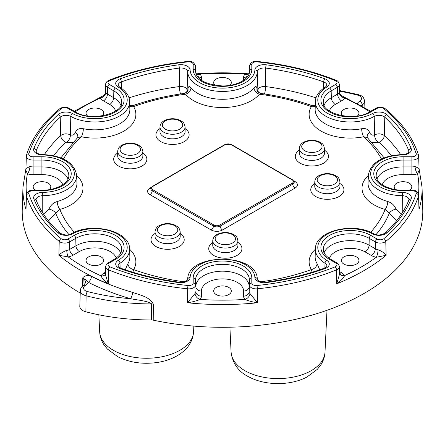 <?xml version="1.0" encoding="UTF-8"?>
<svg xmlns="http://www.w3.org/2000/svg" width="445" height="445" viewBox="0 0 445 445"><rect width="100%" height="100%" fill="white"/><g stroke="black" fill="none" stroke-linecap="round" stroke-linejoin="round"><path stroke-width="0.67" d="M82.876 285.857L83.237 278.342C86.063 279.733 87.737 281.056 88.26 282.314A204.383 117.997 0 0 0 130.407 298.673A156.495 90.352 180 0 1 87.409 291.531A6.603 3.81 180 0 1 85.195 285.518A3.204 1.952 -122.9 0 0 83.454 285.445C81.702 286.419 80.656 288.104 80.317 290.502L79.811 306.271A10.313 5.957 0 0 0 85.885 311.811A160.206 92.493 0 0 0 151.573 319.983A4.806 2.776 180 0 1 153.23 320.155A200.283 115.633 0 0 0 422.75 209.517L422.032 187.206L419.057 168.516L415.046 166.486A5.613 2.064 -106.3 0 0 417.577 173.834L419.273 169.879M68.013 179.101A26.694 15.414 0 0 0 41.908 166.914L33.097 166.914A6.97 4.022 180 0 1 29.954 166.486L25.944 168.516L22.968 187.206L22.25 209.517A200.283 115.633 0 0 0 80.239 293.055M82.898 285.835L83.204 278.631A2.731 2.214 -11.1 0 1 83.237 278.342A4.812 3.844 54.1 0 0 82.865 277.636L82.381 286.269M85.195 285.518A14.234 8.221 0 0 0 88.26 282.314A4.812 2.581 116.7 0 0 91.414 276.395C87.854 275.06 85.006 275.472 82.865 277.636M85.885 311.811L86.096 295.769A159.699 92.204 0 0 0 151.662 303.918C148.096 300.981 137.583 300.108 130.407 298.673A4.812 1.769 106.2 0 0 132.571 292.371A199.571 115.222 180 0 1 91.414 276.395M151.573 319.983L151.662 303.918A4.812 2.676 -179.7 0 1 153.325 304.091C149.709 296.715 139.324 294.929 132.571 292.371M26.122 201.83L26.344 194.977A6.753 3.899 0 0 0 26.444 195.733A199.126 114.966 0 0 0 59.23 241.424A6.753 3.899 0 0 0 69.542 241.952L75.772 238.353A26.911 15.536 180 0 1 105.332 235.038A26.911 15.536 180 0 1 121.708 249.623C121.696 250.702 121.802 254.473 114.332 259.274A2.403 1.391 -120 0 1 115.533 259.391A29.314 16.927 0 0 0 115.533 235.455A29.314 16.927 0 0 0 74.076 235.455A2.403 1.391 60 0 1 75.772 238.353L75.939 245.801A4.812 2.776 -120 0 0 79.338 251.586A21.866 12.627 180 0 1 101.143 248.432A21.866 12.627 180 0 1 116.245 258.039M29.954 166.486A5.613 2.064 -73.7 0 1 27.423 173.834A12.577 7.265 0 0 0 33.097 174.618L41.908 174.618A21.087 12.176 180 0 1 62.701 184.764M25.944 168.516L26.344 156.106A6.753 3.899 0 0 0 33.097 160.078L41.908 160.078A26.911 15.536 180 0 1 68.814 175.897C69.32 182.617 56.626 190.505 41.908 190.182L41.908 190.627A29.314 16.927 0 0 0 71.222 173.7A29.314 16.927 0 0 0 41.908 156.773L41.908 174.618M25.727 169.884L27.423 173.834A196.362 113.369 180 0 0 26.528 193.914M120.907 105.376A26.694 15.414 0 0 0 113.681 97.705L107.445 94.106A6.97 4.022 180 0 1 105.754 92.516A5.613 4.35 -29.7 0 1 100.425 97.989A12.577 7.265 0 0 0 103.479 100.859L109.715 104.458A21.087 12.176 180 0 1 115.594 111.039M105.754 92.516L105.387 91.842C105.276 93.923 104.286 95.375 102.411 96.203L100.425 97.989A196.362 113.369 180 0 0 75.233 111.801M74.248 111.233L102.411 96.203M195.895 73.336A5.613 4.088 138.8 0 0 200.061 74.165L196.69 73.809M249.105 73.336A5.613 4.088 41.2 0 1 244.939 74.165A12.577 7.265 0 0 0 243.587 77.436L243.587 80.3M249.156 73.28L248.471 73.82L244.939 74.165A196.362 113.369 180 0 0 200.061 74.165A12.577 7.265 0 0 1 201.413 77.436A5.613 4.583 180 0 1 196.545 75.133M339.246 92.516A5.613 4.35 -150.3 0 0 344.575 97.989L342.572 96.198C340.686 95.347 339.702 93.895 339.613 91.842L339.246 92.516A6.97 4.022 180 0 1 337.555 94.106A5.613 3.237 -120 0 0 341.521 100.859A12.577 7.265 0 0 0 344.575 97.989A196.362 113.369 180 0 1 369.767 111.801M419.045 207.059L418.878 201.83M378.055 249.728A5.613 1.43 -79.3 0 1 376.309 257.271L386.132 255.297C384.369 252.971 381.676 251.114 378.055 249.728A6.97 4.022 180 0 1 375.307 248.755A5.613 3.237 -60 0 1 371.341 255.502A12.577 7.265 0 0 0 376.309 257.271A196.362 113.369 180 0 1 344.575 275.589A12.577 7.265 0 0 0 341.521 272.724L339.535 271.578M339.574 273.503L339.702 273.786A5.613 4.35 150.3 0 0 344.575 275.589C343.596 277.986 340.987 280.728 336.743 283.81L336.492 269.876A6.753 3.899 0 0 0 339.379 266.605L339.613 273.847L336.743 283.81A199.566 115.222 0 0 0 386.132 255.297L385.771 241.424A199.126 114.966 0 0 0 418.556 195.733A6.753 3.899 0 0 0 418.656 194.977L419.045 207.086M249.945 293.494A5.613 4.088 -41.2 0 1 244.939 299.418C248.149 300.814 252.315 301.938 257.427 302.778L249.945 293.494A6.97 4.022 180 0 1 249.194 291.681A5.613 4.583 0 0 1 243.587 296.142A12.577 7.265 0 0 0 244.939 299.418A196.362 113.369 180 0 1 200.061 299.418A12.577 7.265 0 0 0 201.413 296.142L201.413 291.052A21.087 12.176 180 0 1 222.5 278.876A21.087 12.176 180 0 1 243.587 291.052L243.587 296.142M195.055 293.494A5.613 4.088 -138.8 0 0 200.061 299.418C196.851 300.814 192.691 301.938 187.573 302.778L187.651 288.805A6.753 3.899 0 0 0 195.589 284.961L195.589 279.877A26.911 15.536 180 0 1 222.5 264.336A26.911 15.536 180 0 1 249.411 279.877L249.411 284.961A6.753 3.899 0 0 0 257.349 288.805A199.126 114.966 0 0 0 336.492 269.876A2.403 1.124 68 0 0 335.113 266.828A196.723 113.575 180 0 1 256.926 285.523A2.403 0.345 84.1 0 1 257.349 288.805L257.427 302.778A199.566 115.222 0 0 1 187.573 302.778L195.055 293.494A6.97 4.022 180 0 0 195.806 291.681A5.613 4.583 180 0 0 201.413 296.142M132.877 272.245L133.611 269.575A6.013 4.639 30.9 0 1 127.932 263.663L125.256 269.798M48.449 220.865L55.703 213.305A6.013 2.826 21.3 0 0 48.978 209.144L43.527 214.09M68.958 234.598A171.325 98.912 180 0 1 55.703 213.305L59.852 209.423A6.013 2.147 74.3 0 1 57.227 201.524C53.344 202.686 50.596 205.223 48.978 209.144M66.622 142.25A6.013 3.621 115 0 0 70.388 134.835C66.783 133.333 63.557 133.572 60.709 135.558A6.013 4.166 -132.8 0 0 65.988 142.239L72.602 142.589M63.496 159.026A166.792 96.292 180 0 1 81.374 136.776L77.597 137.611A6.013 4.072 23.3 0 0 75.389 132.465C74.332 134.885 72.668 135.675 70.388 134.835L70.788 116.434A34.81 20.097 0 0 0 108.808 120.284A34.81 20.097 0 0 0 129.606 101.516L129.851 109.22A35.055 20.242 180 0 1 83.337 128.722C79.399 128.01 76.751 129.261 75.389 132.465M129.751 106.082A6.013 4.639 -30.9 0 0 133.611 106.616A41.068 23.707 0 0 1 123.843 131.136A41.068 23.707 0 0 1 81.374 136.776A6.013 1.608 101.3 0 0 83.337 128.722M256.971 90.496A6.013 4.845 171.2 0 1 256.949 90.324A6.013 4.845 171.2 0 1 257.026 89.028C256.715 86.219 255.719 85.846 254.034 87.899A6.013 4.417 40.1 0 0 259.441 94.195A41.068 23.707 0 0 1 222.5 107.545A41.068 23.707 0 0 1 185.559 94.195A166.792 96.292 180 0 0 133.611 106.616L132.855 105.71C148.763 100.014 165.801 95.936 183.963 93.483L185.559 94.195A6.013 4.417 139.9 0 0 190.966 87.899C189.281 85.846 188.285 86.219 187.974 89.028C187.584 91.103 187.301 91.425 187.117 90.001C186.427 87.465 183.857 86.324 179.407 86.564A6.013 1.107 -97.6 0 0 180.503 93.973M186.171 92.66A6.013 5.145 177.1 0 0 187.117 90.001L187.701 71.834A34.81 20.097 0 0 0 222.5 91.448A34.81 20.097 0 0 0 257.299 71.834A6.87 3.966 180 0 1 265.721 68.063A191.228 110.404 180 0 1 323.66 81.919A6.87 3.966 180 0 1 326.891 85.357L325.49 86.975A2.403 1.424 58.8 0 1 326.736 87.07A9.278 5.357 0 0 0 324.928 78.826A193.636 111.795 0 0 0 266.266 64.798A9.278 5.357 0 0 0 254.896 69.887A32.407 18.707 180 0 1 222.5 88.143A32.407 18.707 180 0 1 190.104 69.887A9.278 5.357 0 0 0 178.734 64.798A193.636 111.795 0 0 0 120.072 78.826A9.278 5.357 0 0 0 118.264 87.07A32.407 18.707 180 0 1 117.719 113.202A32.407 18.707 180 0 1 72.446 113.52A9.278 5.357 0 0 0 58.178 114.565A193.636 111.795 0 0 0 33.876 148.43A9.278 5.357 0 0 0 42.687 154.999A32.407 18.707 180 0 1 74.315 173.7A32.407 18.707 180 0 1 42.687 192.401A9.278 5.357 0 0 0 33.876 198.965A193.636 111.795 0 0 0 58.178 232.835A9.278 5.357 0 0 0 72.446 233.881A32.407 18.707 180 0 1 117.719 234.198A32.407 18.707 180 0 1 118.264 260.331A9.278 5.357 0 0 0 120.072 268.569A193.636 111.795 0 0 0 178.734 282.603A9.278 5.357 0 0 0 190.104 277.513A32.407 18.707 180 0 1 222.5 259.251A32.407 18.707 180 0 1 254.896 277.513A9.278 5.357 0 0 0 266.266 282.603A193.636 111.795 0 0 0 324.928 268.569A9.278 5.357 0 0 0 326.736 260.331A32.407 18.707 180 0 1 327.281 234.198A32.407 18.707 180 0 1 372.554 233.881A9.278 5.357 0 0 0 386.822 232.835A193.636 111.795 0 0 0 411.124 198.965A9.278 5.357 0 0 0 402.313 192.401A32.407 18.707 180 0 1 370.685 173.7A32.407 18.707 180 0 1 402.313 154.999A9.278 5.357 0 0 0 411.124 148.43A193.636 111.795 0 0 0 386.822 114.565A9.278 5.357 0 0 0 372.554 113.52A32.407 18.707 180 0 1 327.281 113.202A32.407 18.707 180 0 1 326.736 87.07M188.029 90.496A6.013 4.845 8.8 0 0 188.051 90.324A6.013 4.845 8.8 0 0 187.974 89.028M381.504 159.026A166.792 96.292 180 0 0 363.626 136.776L367.403 137.611A6.013 4.072 156.7 0 1 369.611 132.465C368.249 129.261 365.601 128.01 361.663 128.722A6.013 1.608 78.7 0 0 363.626 136.776A41.068 23.707 0 0 1 321.156 131.136A41.068 23.707 0 0 1 311.389 106.616A166.792 96.292 180 0 0 259.441 94.195L261.037 93.483C279.199 95.936 296.236 100.014 312.145 105.704L311.389 106.616A6.013 4.639 -149.1 0 0 315.249 106.082M258.829 92.66A6.013 5.145 2.9 0 1 257.883 90.001C257.7 91.425 257.416 91.103 257.026 89.028M264.497 93.973A6.013 1.107 97.6 0 0 265.593 86.564C261.143 86.324 258.573 87.465 257.883 90.001L257.299 71.834A2.403 1.964 -177.6 0 0 254.896 69.887M367.498 137.739L384.141 157.897M372.398 142.589L378.378 142.25A6.013 3.621 65 0 1 374.612 134.835C372.332 135.675 370.668 134.885 369.611 132.465M378.378 142.25L379.012 142.239A6.013 4.166 132.8 0 0 384.291 135.558C381.443 133.572 378.217 133.333 374.612 134.835L374.212 116.434A6.87 3.966 180 0 1 384.786 117.207A191.228 110.404 180 0 1 408.783 150.66A6.87 3.966 180 0 1 408.961 151.628L408.076 152.885C406.797 153.314 408.638 153.748 402.28 154.554L402.313 154.999M368.276 175.519A41.068 23.707 0 0 0 385.147 209.423A6.013 2.147 105.7 0 0 387.773 201.524A35.055 20.242 180 0 1 368.043 182.945L368.288 175.241A34.81 20.097 0 0 0 402.252 195.705A6.87 3.966 180 0 1 408.961 199.744L408.894 200.033A2.403 1.913 21.9 0 1 411.124 198.965M370.713 232.262A166.792 96.292 180 0 0 385.147 209.423L389.297 213.305A6.013 2.826 158.7 0 1 396.022 209.144C394.404 205.223 391.656 202.686 387.773 201.524M401.473 214.09L396.022 209.144M376.042 234.598A171.325 98.912 180 0 0 389.297 213.305L396.556 220.854M315.383 249.244A41.068 23.707 0 0 0 311.389 269.575A6.013 4.639 149.1 0 0 317.068 263.663A35.055 20.242 180 0 1 315.149 256.67L315.394 248.966A34.81 20.097 0 0 0 325 263.201A6.87 3.966 180 0 1 326.891 266.01C327.025 266.605 326.096 267.356 324.116 268.274A2.403 1.04 70.2 0 1 324.928 268.569M319.744 269.798L317.068 263.663M260.709 281.835A166.792 96.292 180 0 0 311.389 269.575L312.123 272.251M105.343 274.192A4.812 3.76 27.6 0 1 101.082 275.889C101.95 278.225 104.341 280.867 108.257 283.81L105.376 274.387L105.621 266.605A6.753 3.899 0 0 0 108.508 269.876A199.126 114.966 0 0 0 187.651 288.805A2.403 0.345 95.9 0 1 188.074 285.523A196.723 113.575 180 0 1 109.887 266.828A2.403 1.124 112 0 0 108.508 269.876L108.257 283.81A199.566 115.222 0 0 1 82.648 271.533A199.566 115.222 0 0 1 58.868 255.297L68.174 256.887A11.798 6.814 0 0 0 73.108 255.185L79.338 251.586M120.756 253.127A26.678 15.403 0 0 0 102.072 241.874A26.678 15.403 0 0 0 75.939 245.801L69.709 249.4A6.992 4.038 180 0 1 66.783 250.407A4.812 1.135 -99.9 0 0 68.174 256.887A196.362 113.369 180 0 0 101.082 275.889A11.798 6.814 0 0 1 104.035 273.041A4.812 2.776 60 0 0 105.398 273.497M66.783 250.407C63.229 251.653 60.587 253.283 58.868 255.297L59.23 241.424A2.403 1.608 129.6 0 1 61.199 238.72A196.723 113.575 180 0 1 28.814 193.575A2.403 1.936 162.9 0 0 26.444 195.733L26.01 209.5A199.566 115.222 0 0 1 22.968 187.206M101.093 256.882A8.817 5.09 180 0 1 103.679 260.481A8.817 5.09 180 0 1 98.234 265.187A8.817 5.09 180 0 1 88.627 264.08A8.817 5.09 180 0 1 86.041 260.481A8.817 5.09 180 0 1 91.486 255.78A8.817 5.09 180 0 1 101.093 256.882M87.493 115.895A8.817 5.09 180 0 1 86.041 113.097A8.817 5.09 180 0 1 91.486 108.396A8.817 5.09 180 0 1 101.093 109.498A8.817 5.09 180 0 1 103.679 113.097A8.817 5.09 180 0 1 102.25 115.872M342.75 115.872A8.817 5.09 180 0 1 341.321 113.097A8.817 5.09 180 0 1 346.766 108.396A8.817 5.09 180 0 1 356.373 109.498A8.817 5.09 180 0 1 358.959 113.097A8.817 5.09 180 0 1 357.507 115.895M356.373 256.882A8.817 5.09 180 0 1 358.959 260.481A8.817 5.09 180 0 1 353.514 265.187A8.817 5.09 180 0 1 343.907 264.08A8.817 5.09 180 0 1 341.321 260.481A8.817 5.09 180 0 1 346.766 255.78A8.817 5.09 180 0 1 356.373 256.882M395.661 189.603A8.817 5.09 180 0 1 394.192 186.789A8.817 5.09 180 0 1 399.638 182.088A8.817 5.09 180 0 1 409.244 183.19A8.817 5.09 180 0 1 411.825 186.789A8.817 5.09 180 0 1 409.584 190.182M215.102 85.345A8.817 5.09 180 0 1 213.683 82.57A8.817 5.09 180 0 1 219.124 77.869A8.817 5.09 180 0 1 228.736 78.971A8.817 5.09 180 0 1 231.317 82.57A8.817 5.09 180 0 1 229.898 85.345M35.416 190.182A8.817 5.09 180 0 1 33.175 186.789A8.817 5.09 180 0 1 38.615 182.088A8.817 5.09 180 0 1 48.221 183.19A8.817 5.09 180 0 1 50.808 186.789A8.817 5.09 180 0 1 49.339 189.603M228.736 287.409A8.817 5.09 180 0 1 231.317 291.008A8.817 5.09 180 0 1 225.876 295.708A8.817 5.09 180 0 1 216.264 294.607A8.817 5.09 180 0 1 213.683 291.008A8.817 5.09 180 0 1 219.124 286.302A8.817 5.09 180 0 1 228.736 287.409M225.331 144.575A4.011 2.314 180 0 1 230.999 144.575L292.215 179.919A4.011 2.314 180 0 1 292.215 183.19L219.669 225.075A4.011 2.314 180 0 1 214.001 225.075L152.785 189.737A4.011 2.314 180 0 1 152.785 186.461L225.331 144.575A0.801 0.462 60 0 0 224.931 144.536L231.4 144.536L292.615 179.88A0.801 0.462 -60 0 0 292.215 179.919M151.345 187.295L149.954 188.096A3.204 1.852 -120 0 0 150.838 188.402M294.162 181.855A3.204 1.852 120 0 0 295.046 181.554L293.655 180.748M152.785 186.461A0.801 0.462 -120 0 0 152.385 186.422L150.811 188.752A4.812 2.776 0 0 0 152.218 190.716L213.433 226.054A4.812 2.776 0 0 0 220.231 226.054L292.782 184.169A4.812 2.776 0 0 0 294.19 182.211L294.184 182.316M292.215 183.19A0.801 0.462 60 0 1 292.782 184.169A3.204 1.852 -120 0 0 295.046 188.096A8.016 4.628 0 0 0 295.046 181.554M219.669 225.075A0.801 0.462 60 0 1 220.231 226.054A3.204 1.852 -120 0 0 222.5 229.982L295.046 188.096M214.001 225.075A0.801 0.462 120 0 0 213.433 226.054A3.204 1.852 -60 0 1 211.164 229.982A8.016 4.628 0 0 0 222.5 229.982M152.785 189.737A0.801 0.462 120 0 0 152.218 190.716A3.204 1.852 -60 0 1 149.954 194.643L211.164 229.982M149.954 188.096A8.016 4.628 0 0 0 149.954 194.643M74.287 232.262A166.792 96.292 180 0 1 59.852 209.423A41.068 23.707 0 0 0 76.724 175.519M184.291 281.835A166.792 96.292 180 0 1 133.611 269.575A41.068 23.707 0 0 0 129.617 249.244M258.195 280.639A41.068 23.707 0 0 0 257.588 280.044M187.412 280.044A41.068 23.707 0 0 0 186.805 280.639M117.691 153.008A16.593 9.579 0 0 0 118.542 166.024A16.593 9.579 0 0 0 141.554 166.274A16.593 9.579 0 0 0 142.862 153.008M212.749 242.392A16.593 9.579 0 0 0 213.6 255.408A16.593 9.579 0 0 0 236.618 255.658A16.593 9.579 0 0 0 237.919 242.392M314.771 183.49A16.593 9.579 0 0 0 315.622 196.506A16.593 9.579 0 0 0 338.634 196.757A16.593 9.579 0 0 0 339.941 183.49M299.307 150.165A16.593 9.579 0 0 0 300.164 163.182A16.593 9.579 0 0 0 323.176 163.432A16.593 9.579 0 0 0 324.477 150.165M155.027 233.464A16.593 9.579 0 0 0 155.878 246.486A16.593 9.579 0 0 0 178.896 246.736A16.593 9.579 0 0 0 180.197 233.464M159.944 128.611A16.593 9.579 0 0 0 160.795 141.627A16.593 9.579 0 0 0 183.813 141.877A16.593 9.579 0 0 0 185.114 128.611M230.999 144.575A0.801 0.462 -60 0 1 231.4 144.536M83.454 285.445L85.601 282.714A11.03 6.369 180 0 0 83.204 278.631A0.801 0.462 2.5 0 1 83.176 278.609A4.812 2.726 1.7 0 0 82.62 278.231M153.23 320.155L153.325 304.091M80.317 290.502A9.807 5.663 0 0 0 86.096 295.769A3.204 1.074 -75.4 0 1 87.409 291.531M339.596 91.203A156.495 90.352 180 0 1 357.591 95.135A3.204 1.074 -75.4 0 1 358.397 94.651L339.574 90.558M357.591 95.135A6.603 3.81 180 0 1 359.805 101.149A14.234 8.221 0 0 0 357.357 103.362M361.351 105.548A11.03 6.369 180 0 1 362.197 104.931A9.807 5.663 0 0 0 364.683 101.054L364.894 107.601M359.805 101.149A3.204 1.952 57.1 0 1 362.197 104.931L362.219 106.043M41.908 156.773L33.097 156.773L33.097 174.618M103.479 100.859A5.613 3.237 -60 0 0 107.445 94.106L107.601 87.303L113.831 90.902L113.681 97.705A5.613 3.237 -60 0 1 109.715 104.458M105.621 84.472A6.753 3.899 0 0 0 107.601 87.303A2.403 1.391 120 0 1 109.298 84.411A4.35 2.514 180 0 1 109.887 80.573A2.403 1.124 -112 0 0 108.986 80.306C106.845 81.251 105.721 82.642 105.621 84.472L105.387 91.842M113.831 90.902A26.911 15.536 180 0 1 121.708 102.172C123.415 113.536 90.669 122.097 75.277 111.823A2.403 1.391 120 0 0 74.076 111.94A29.314 16.927 0 0 0 115.533 111.94A29.314 16.927 0 0 0 115.533 88.01A2.403 1.391 120 0 0 113.831 90.902M195.8 72.83A6.97 4.022 180 0 1 195.806 72.902A6.97 4.022 180 0 1 195.806 72.974A5.613 4.583 180 0 0 195.822 73.253M249.395 71.895L249.411 71.35A26.911 15.536 180 0 1 249.406 71.634C249.923 78.403 237.024 86.336 222.211 85.918C205.785 84.606 196.912 79.844 195.594 71.634A26.911 15.536 180 0 1 195.589 71.35L195.589 66.261L195.806 73.175M201.413 80.3L201.413 77.436M249.194 73.175L249.194 72.974A5.613 4.583 -0 0 1 249.178 73.253M248.455 75.133A5.613 4.583 -0 0 1 243.587 77.436M109.887 80.573A196.723 113.575 180 0 1 188.074 61.877A4.35 2.514 180 0 1 193.186 64.347L193.186 69.437A29.314 16.927 0 0 0 222.5 86.363A29.314 16.927 0 0 0 251.814 69.437L251.814 64.347A4.35 2.514 180 0 1 256.926 61.877A2.403 0.345 -84.1 0 1 257.171 61.449C253.989 62.105 251.52 60.17 249.411 66.188A6.753 3.899 0 0 0 249.411 66.261L249.194 72.974A6.97 4.022 180 0 1 249.194 72.902A6.97 4.022 180 0 1 249.2 72.83M251.814 64.347A2.403 1.964 180 0 0 249.411 66.261L249.411 71.35A2.403 1.964 180 0 1 251.814 69.437M195.605 71.895L195.589 71.35A2.403 1.964 0 0 0 193.186 69.437M193.186 64.347A2.403 1.964 0 0 1 195.589 66.261A6.753 3.899 0 0 0 195.589 66.188L195.839 73.275M256.926 61.877A196.723 113.575 180 0 1 335.113 80.573A4.35 2.514 180 0 1 335.702 84.411L329.467 88.01A29.314 16.927 0 0 0 329.467 111.94A29.314 16.927 0 0 0 370.924 111.94A2.403 1.391 -120 0 0 369.723 111.823C354.331 122.097 321.585 113.536 323.293 102.172A26.911 15.536 180 0 1 331.169 90.902L337.399 87.303L337.555 94.106L331.319 97.705A5.613 3.237 -120 0 0 335.285 104.458L341.521 100.859M329.467 88.01A2.403 1.391 60 0 1 331.169 90.902L331.319 97.705A26.694 15.414 0 0 0 324.094 105.376M329.406 111.039A21.087 12.176 180 0 1 335.285 104.458M335.702 84.411A2.403 1.391 60 0 1 337.399 87.303A6.753 3.899 0 0 0 339.379 84.472L339.613 91.842M415.046 166.486A6.97 4.022 180 0 1 411.903 166.914L411.903 174.618A12.577 7.265 0 0 0 417.577 173.834A196.362 113.369 180 0 1 418.472 193.914M370.924 111.94L377.16 108.346A4.35 2.514 180 0 1 383.801 108.68A196.723 113.575 180 0 1 416.186 153.825A4.35 2.514 180 0 1 411.903 156.773L403.092 156.773A29.314 16.927 0 0 0 373.778 173.7A29.314 16.927 0 0 0 403.092 190.627L403.092 190.182C388.374 190.505 375.68 182.617 376.186 175.897A26.911 15.536 180 0 1 403.092 160.078L411.903 160.078L411.903 166.914L403.092 166.914L403.092 174.618L411.903 174.618M403.092 156.773L403.092 166.914A26.694 15.414 0 0 0 376.987 179.101M382.3 184.764A21.087 12.176 180 0 1 403.092 174.618M422.032 187.206A199.566 115.222 0 0 1 418.99 209.5L418.556 195.733A2.403 1.936 17.1 0 0 416.186 193.575A196.723 113.575 180 0 1 383.801 238.72A2.403 1.608 50.4 0 1 385.771 241.424A6.753 3.899 0 0 1 375.458 241.952L375.307 248.755L369.072 245.156A5.613 3.237 -60 0 1 365.106 251.903L371.341 255.502M411.903 156.773L411.903 160.078A6.753 3.899 0 0 0 418.656 156.106L419.057 168.516M383.801 238.72A4.35 2.514 180 0 1 377.16 239.054L370.924 235.455A29.314 16.927 0 0 0 329.467 235.455A29.314 16.927 0 0 0 329.467 259.391A2.403 1.391 -60 0 1 330.668 259.274C323.204 254.479 323.304 250.707 323.293 249.623A26.911 15.536 180 0 1 339.668 235.038A26.911 15.536 180 0 1 369.228 238.353L369.072 245.156A26.694 15.414 0 0 0 342.633 241.273A26.694 15.414 0 0 0 324.094 252.827M329.406 258.489A21.087 12.176 180 0 1 343.779 248.916A21.087 12.176 180 0 1 365.106 251.903M339.591 273.258A5.613 3.237 120 0 0 341.521 272.724M370.924 235.455A2.403 1.391 120 0 0 369.228 238.353L375.458 241.952A2.403 1.391 120 0 1 377.16 239.054M256.926 285.523A4.35 2.514 180 0 1 251.814 283.053A2.403 1.964 180 0 0 249.411 284.961L249.194 291.681L249.194 286.591A5.613 4.583 0 0 1 243.587 291.052M251.814 283.053L251.814 277.964A2.403 1.964 180 0 0 249.411 279.877L249.194 286.591A26.694 15.414 0 0 0 222.5 271.177A26.694 15.414 0 0 0 195.806 286.591A5.613 4.583 180 0 0 201.413 291.052M251.814 277.964A29.314 16.927 0 0 0 222.5 261.037A29.314 16.927 0 0 0 193.186 277.964A2.403 1.964 0 0 1 195.589 279.877L195.589 284.961A2.403 1.964 0 0 0 193.186 283.053A4.35 2.514 180 0 1 188.074 285.523M120.111 267.951L120 263.201A34.81 20.097 0 0 0 129.606 248.966L129.851 256.67A35.055 20.242 180 0 1 127.932 263.663M42.759 212.905L42.748 195.705A34.81 20.097 0 0 0 76.712 175.241L76.957 182.945A35.055 20.242 180 0 1 57.227 201.524M53.628 155.761A184.43 106.483 180 0 1 65.988 142.239M76.712 175.241C74.115 162.52 62.784 155.622 42.72 154.554C36.362 153.748 38.203 153.314 36.924 152.885L36.039 151.628A6.87 3.966 180 0 1 36.217 150.66A191.228 110.404 180 0 1 60.214 117.207L60.709 135.558A190.649 110.071 0 0 0 44.344 154.599M254.034 87.899A35.055 20.242 180 0 1 222.5 99.296A35.055 20.242 180 0 1 190.966 87.899M131.442 105.966A184.43 106.483 180 0 1 138.445 103.785M118.264 87.07A2.403 1.424 121.2 0 1 119.51 86.975L118.109 85.357A6.87 3.966 180 0 1 121.34 81.919A191.228 110.404 180 0 1 179.279 68.063L179.407 86.564A190.649 110.071 -0 0 0 128.978 97.872M361.663 128.722A35.055 20.242 180 0 1 315.149 109.22L315.394 101.516A34.81 20.097 0 0 0 336.192 120.284A34.81 20.097 0 0 0 374.212 116.434A2.403 1.357 -118.8 0 0 372.554 113.52M306.555 103.785A184.43 106.483 180 0 1 313.558 105.966M316.022 97.872A190.649 110.071 -0 0 0 265.593 86.564L265.721 68.063A2.403 0.445 -82.4 0 1 266.266 64.798M379.012 142.239A184.43 106.483 180 0 1 391.372 155.761M400.656 154.599A190.649 110.071 -0 0 0 384.291 135.558L384.786 117.207A2.403 1.669 -47.2 0 1 386.822 114.565M121.446 88.255L121.34 81.919A2.403 1.04 -109.8 0 0 120.072 78.826M178.734 64.798A2.403 0.445 -97.6 0 1 179.279 68.063A6.87 3.966 180 0 1 187.701 71.834A2.403 1.964 -2.4 0 1 190.104 69.887M323.554 88.255L323.66 81.919A2.403 1.04 -70.2 0 1 324.928 78.826M408.733 152.212L408.783 150.66A2.403 1.913 -21.9 0 1 411.124 148.43M402.241 212.905L402.313 192.401M36.268 152.212L36.217 150.66A2.403 1.913 -158.1 0 0 33.876 148.43M324.889 267.951L325 263.201A2.403 1.424 -58.8 0 1 326.736 260.331M105.443 272.229L104.035 273.041M74.076 235.455L67.84 239.054A2.403 1.391 60 0 1 69.542 241.952L69.709 249.4A4.812 2.776 -120 0 0 73.108 255.185M185.114 126.997L185.114 131.581A12.582 7.265 180 0 1 177.344 138.295A12.582 7.265 180 0 1 163.632 136.721A12.582 7.265 180 0 1 159.944 131.581L159.944 126.997A12.582 7.265 0 0 0 163.632 132.137A12.582 7.265 0 0 0 177.344 133.711A12.582 7.265 0 0 0 185.114 126.997C183.835 121.151 182.578 122.425 180.687 120.623C175.302 118.109 169.895 118.092 164.478 120.567C161.707 121.958 160.194 124.105 159.944 126.997M142.862 151.395L142.862 155.978A12.582 7.265 180 0 1 135.091 162.686A12.582 7.265 180 0 1 121.379 161.112A12.582 7.265 180 0 1 117.691 155.978L117.691 151.395A12.582 7.265 0 0 0 121.379 156.534A12.582 7.265 0 0 0 135.091 158.109A12.582 7.265 0 0 0 142.862 151.395C141.577 145.548 140.325 146.817 138.428 145.02C133.044 142.506 127.643 142.489 122.225 144.964C119.449 146.355 117.942 148.496 117.691 151.395M180.197 231.856L180.197 236.44A12.582 7.265 180 0 1 172.426 243.148A12.582 7.265 180 0 1 158.715 241.574A12.582 7.265 180 0 1 155.027 236.44L155.027 231.856A12.582 7.265 0 0 0 158.715 236.996A12.582 7.265 0 0 0 172.426 238.57A12.582 7.265 0 0 0 180.197 231.856C178.918 226.01 177.661 227.278 175.769 225.482C170.385 222.967 164.984 222.951 159.56 225.42C156.79 226.816 155.277 228.958 155.027 231.856M237.919 240.784L237.919 245.362A12.582 7.265 180 0 1 230.148 252.076A12.582 7.265 180 0 1 216.437 250.502A12.582 7.265 180 0 1 212.749 245.362L212.749 240.784A12.582 7.265 0 0 0 216.437 245.918A12.582 7.265 0 0 0 230.148 247.492A12.582 7.265 0 0 0 237.919 240.784C236.634 234.932 235.383 236.206 233.486 234.404C228.107 231.895 222.7 231.873 217.282 234.348C214.512 235.744 212.999 237.886 212.749 240.784M324.477 148.558L324.477 153.136A12.582 7.265 180 0 1 316.712 159.85A12.582 7.265 180 0 1 302.995 158.275A12.582 7.265 180 0 1 299.307 153.136L299.307 148.558A12.582 7.265 0 0 0 302.995 153.692A12.582 7.265 0 0 0 316.712 155.266A12.582 7.265 0 0 0 324.477 148.558C323.198 142.706 321.946 143.98 320.05 142.178C314.665 139.669 309.264 139.647 303.84 142.122C301.07 143.513 299.557 145.66 299.307 148.558M339.941 181.883L339.941 186.461A12.582 7.265 180 0 1 332.17 193.174A12.582 7.265 180 0 1 318.459 191.6A12.582 7.265 180 0 1 314.771 186.461L314.771 181.883A12.582 7.265 0 0 0 318.459 187.017A12.582 7.265 0 0 0 332.17 188.591A12.582 7.265 0 0 0 339.941 181.883C338.656 176.031 337.405 177.305 335.508 175.502C330.123 172.994 324.722 172.971 319.304 175.447C316.534 176.837 315.021 178.985 314.771 181.883M165.329 129.189A10.179 5.88 180 0 1 169.895 119.36A10.179 5.88 180 0 1 182.361 126.558A10.179 5.88 180 0 1 165.329 129.189M123.076 153.586A10.179 5.88 180 0 1 127.643 143.752A10.179 5.88 180 0 1 140.108 150.95A10.179 5.88 180 0 1 123.076 153.586M160.417 234.048A10.179 5.88 180 0 1 164.978 224.213A10.179 5.88 180 0 1 177.444 231.411A10.179 5.88 180 0 1 160.417 234.048M218.133 242.976A10.179 5.88 180 0 1 222.7 233.141A10.179 5.88 180 0 1 235.166 240.339A10.179 5.88 180 0 1 218.133 242.976M320.155 184.074A10.179 5.88 180 0 1 324.722 174.24A10.179 5.88 180 0 1 337.188 181.438A10.179 5.88 180 0 1 320.155 184.074M304.697 150.749A10.179 5.88 180 0 1 309.258 140.915A10.179 5.88 180 0 1 321.724 148.113A10.179 5.88 180 0 1 304.697 150.749M33.876 198.965A2.403 1.913 158.1 0 1 36.106 200.033L36.039 199.744A6.87 3.966 180 0 1 42.748 195.705L42.687 192.401M58.178 114.565A2.403 1.669 -132.8 0 1 60.214 117.207A6.87 3.966 180 0 1 70.788 116.434A2.403 1.357 -61.2 0 1 72.446 113.52M115.533 88.01L109.298 84.411M188.074 61.877A2.403 0.345 -95.9 0 0 187.829 61.449C159.204 64.425 132.922 70.711 108.986 80.306M335.113 80.573A2.403 1.124 -68 0 1 336.014 80.306C312.079 70.711 285.796 64.425 257.171 61.449M377.16 108.346A2.403 1.391 -120 0 0 375.958 108.224L369.723 111.823M383.801 108.68A2.403 1.608 -50.4 0 1 385.337 108.791C382.4 106.839 379.274 106.65 375.958 108.224M416.186 153.825A2.403 1.936 -17.1 0 1 418.489 155.083C413.171 138.156 402.119 122.725 385.337 108.791M403.092 190.627L411.903 190.627L411.903 190.182L403.092 190.182M411.903 190.627A4.35 2.514 180 0 1 416.186 193.575M329.467 259.391L335.702 262.989A2.403 1.391 -60 0 1 336.904 262.873L330.668 259.274M335.702 262.989A4.35 2.514 180 0 1 335.113 266.828M193.186 277.964L193.186 283.053M109.887 266.828A4.35 2.514 180 0 1 109.298 262.989A2.403 1.391 -120 0 0 108.096 262.873L106.477 264.263L105.621 266.605M109.298 262.989L115.533 259.391M67.84 239.054A4.35 2.514 180 0 1 61.199 238.72M28.814 193.575A4.35 2.514 180 0 1 33.097 190.627L33.097 190.182C29.72 189.876 27.468 191.472 26.344 194.977M33.097 190.627L41.908 190.627M33.097 156.773A4.35 2.514 180 0 1 28.814 153.825A2.403 1.936 -162.9 0 0 26.511 155.083L26.344 156.106M28.814 153.825A196.723 113.575 180 0 1 61.199 108.68A2.403 1.608 -129.6 0 0 59.663 108.791C42.881 122.725 31.829 138.156 26.511 155.083M61.199 108.68A4.35 2.514 180 0 1 67.84 108.346A2.403 1.391 -60 0 1 69.042 108.224C65.727 106.65 62.6 106.839 59.663 108.791M67.84 108.346L74.076 111.94M42.72 154.554L42.687 154.999M372.554 233.881A2.403 1.357 118.8 0 1 373.711 233.736C377.126 235.583 380.953 235.349 385.192 233.035A2.403 1.669 47.2 0 1 386.822 232.835M257.299 279.393A2.403 1.964 177.6 0 0 257.299 279.377C256.754 279.56 257.633 280.294 259.93 281.574L265.949 282.18A2.403 0.445 82.4 0 1 266.266 282.603M187.701 279.393A2.403 1.964 2.4 0 1 187.701 279.377C187.512 252.571 257.488 252.571 257.299 279.377A2.403 1.964 177.6 0 0 254.896 277.513M120.072 268.569A2.403 1.04 109.8 0 1 120.884 268.274C138.935 274.754 158.325 279.388 179.051 282.18C183.301 283.309 188.88 279.683 187.701 279.377A2.403 1.964 2.4 0 1 190.104 277.513M179.051 282.18A2.403 0.445 97.6 0 0 178.734 282.603M120.884 268.274C118.904 267.356 117.975 266.605 118.109 266.01A6.87 3.966 180 0 1 120 263.201A2.403 1.424 -121.2 0 0 118.264 260.331M36.106 200.033C40.818 211.72 48.716 222.722 59.808 233.035C64.469 235.394 68.296 235.628 71.289 233.736A2.403 1.357 61.2 0 1 72.446 233.881M59.808 233.035A2.403 1.669 132.8 0 0 58.178 232.835M231.094 352.212C232.741 363.838 238.781 372.12 249.217 377.065C265.693 385.782 290.474 385.743 306.844 377.082L317.291 369.372L320.645 365.173C323.27 361.234 324.722 356.918 324.995 352.212A46.97 27.117 180 0 1 278.047 378.584A46.97 27.117 180 0 1 231.094 352.212L229.904 327.214M158.782 357.329A46.97 27.117 180 0 1 99.674 331.881C99.947 336.587 101.399 340.903 104.024 344.842L107.379 349.041L117.825 356.751C129.784 362.619 142.984 364.522 157.424 362.453C167.771 360.873 176.437 357.185 183.418 351.383C187.095 348.313 192.724 342.188 193.575 331.881A46.97 27.117 180 0 1 158.782 357.329M294.19 182.211L292.615 179.88M152.385 186.422L224.931 144.536M195.85 73.286L196.501 73.82C213.834 72.502 231.166 72.502 248.499 73.82M249.411 66.188L249.161 73.275M129.74 105.671L132.86 105.704M188.018 90.491L188.051 90.313C187.985 91.353 186.627 92.41 183.969 93.483M256.982 90.491L256.949 90.313C257.015 91.353 258.373 92.41 261.031 93.483M315.26 105.671L312.145 105.704M364.683 101.054C362.809 94.562 361.118 96.298 358.397 94.651M77.497 137.733L60.859 157.897M195.589 66.188C193.948 62.178 191.361 60.598 187.829 61.449M339.379 84.472C338.723 81.975 337.605 80.59 336.014 80.306M418.656 156.106L418.489 155.083M418.656 194.977C417.249 191.267 415.001 189.665 411.903 190.182M339.379 266.605L338.511 264.252L336.904 262.873M108.096 262.873L114.332 259.274M33.097 190.182L41.908 190.182M69.042 108.224L75.277 111.823M119.51 86.975C127.743 92.193 129.69 98.072 129.606 101.516M325.49 86.975C317.257 92.193 315.31 98.072 315.394 101.516M402.28 154.554C382.216 155.622 370.885 162.52 368.288 175.241M385.192 233.035C396.284 222.722 404.182 211.72 408.894 200.033M373.711 233.736C353.797 221.86 315.082 230.543 315.394 248.966M265.949 282.18C286.675 279.388 306.065 274.754 324.116 268.274M71.289 233.736C91.203 221.86 129.918 230.543 129.606 248.966M370.752 111.233L342.572 96.198M324.995 352.212L326.992 310.31M193.575 331.881L193.853 326.102M99.674 331.881L98.857 314.804"/></g></svg>
